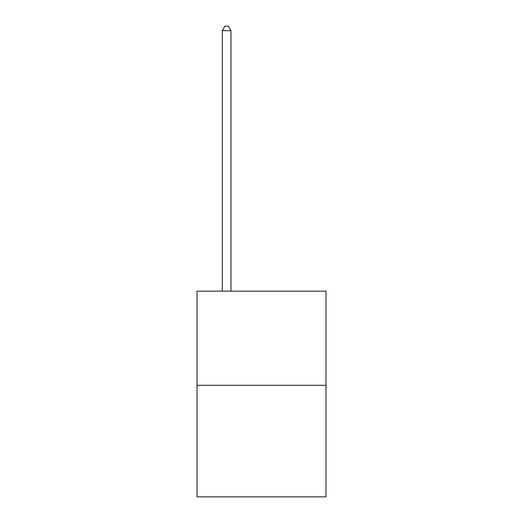 <?xml version="1.0" encoding="UTF-8"?>
<svg xmlns="http://www.w3.org/2000/svg" width="523" height="523" viewBox="0 0 523 523"><rect width="100%" height="100%" fill="white"/><g stroke="black" fill="none" stroke-linecap="round" stroke-linejoin="round"><path stroke-width="0.78" d="M325.992 385.294L325.992 291.167L197.008 291.167L197.008 496.85L325.992 496.85L325.992 385.294L197.008 385.294M230.996 291.167L230.996 30.68L222.282 30.68L222.282 291.167M222.282 30.68L224.897 26.15L228.381 26.15L230.996 30.68"/></g></svg>
